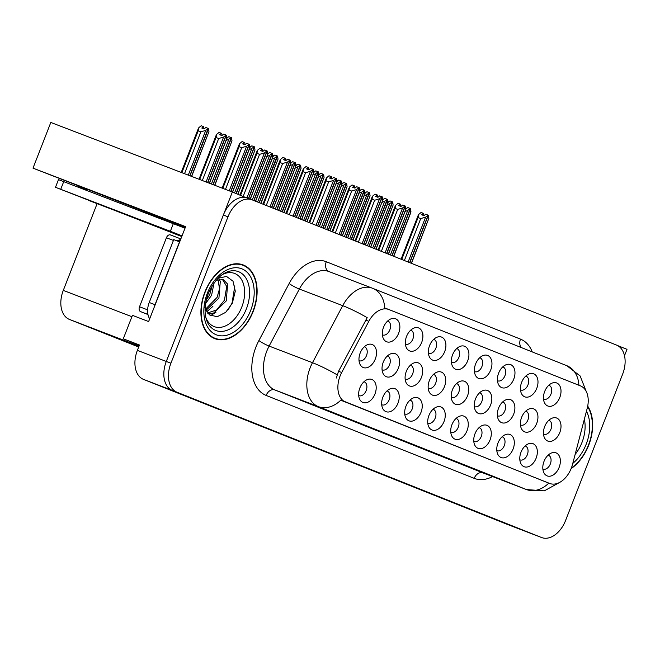 <?xml version="1.0" encoding="UTF-8"?>
<svg xmlns="http://www.w3.org/2000/svg" width="660" height="660" viewBox="0 0 660 660"><rect width="100%" height="100%" fill="white"/><g stroke="black" fill="none" stroke-linecap="round" stroke-linejoin="round"><path stroke-width="0.99" d="M144.763 211.67L33 168.143L50.812 122.455L232.345 192.027L166.287 361.457A24.684 16.261 111 0 0 172.425 390.472L536.869 535.722A24.684 16.261 111 0 0 537.001 535.771A24.684 16.261 111 0 0 537.133 535.821M496.815 450.59A7.409 4.876 111 0 0 497.112 450.722A7.409 4.876 111 0 0 504.289 445.607A7.409 4.876 111 0 0 502.409 436.887A7.409 4.876 111 0 0 502.103 436.788M513.092 449.031A12.342 8.126 111 0 0 513.117 437.407A12.342 8.126 111 0 0 505.312 434.684A12.342 8.126 111 0 0 497.986 443.008A12.342 8.126 111 0 0 497.797 454.294A12.342 8.126 111 0 0 505.345 457.512A12.342 8.126 111 0 0 513.092 449.031M474.449 371.522A7.409 4.876 111 0 0 474.738 371.654A7.409 4.876 111 0 0 481.924 366.539A7.409 4.876 111 0 0 480.043 357.819A7.409 4.876 111 0 0 479.737 357.72M490.726 369.963A12.342 8.126 111 0 0 490.751 358.339A12.342 8.126 111 0 0 482.947 355.616A12.342 8.126 111 0 0 475.621 363.94A12.342 8.126 111 0 0 475.423 375.235A12.342 8.126 111 0 0 482.971 378.452A12.342 8.126 111 0 0 490.726 369.963M542.858 468.938A7.409 4.876 111 0 0 543.147 469.07A7.409 4.876 111 0 0 550.333 463.963A7.409 4.876 111 0 0 548.452 455.235A7.409 4.876 111 0 0 548.146 455.136M559.135 467.379A12.342 8.126 111 0 0 559.16 455.755A12.342 8.126 111 0 0 551.356 453.032A12.342 8.126 111 0 0 544.03 461.356A12.342 8.126 111 0 0 543.84 472.651A12.342 8.126 111 0 0 551.389 475.868A12.342 8.126 111 0 0 559.135 467.379M382.074 369.781A7.409 4.876 111 0 0 382.371 369.913A7.409 4.876 111 0 0 389.557 364.807A7.409 4.876 111 0 0 387.676 356.087A7.409 4.876 111 0 0 387.37 355.987M398.359 368.222A12.342 8.126 111 0 0 398.376 356.606A12.342 8.126 111 0 0 390.572 353.875A12.342 8.126 111 0 0 383.254 362.208A12.342 8.126 111 0 0 383.056 373.494A12.342 8.126 111 0 0 390.604 376.712A12.342 8.126 111 0 0 398.359 368.222M474.326 406.552A7.409 4.876 111 0 0 474.614 406.675A7.409 4.876 111 0 0 481.8 401.569A7.409 4.876 111 0 0 479.919 392.849A7.409 4.876 111 0 0 479.614 392.749M490.603 404.992A12.342 8.126 111 0 0 490.627 393.368A12.342 8.126 111 0 0 482.823 390.646A12.342 8.126 111 0 0 475.497 398.97A12.342 8.126 111 0 0 475.299 410.256A12.342 8.126 111 0 0 482.848 413.474A12.342 8.126 111 0 0 490.603 404.992M405.388 344A7.409 4.876 111 0 0 405.677 344.124A7.409 4.876 111 0 0 412.863 339.017A7.409 4.876 111 0 0 410.982 330.297A7.409 4.876 111 0 0 410.677 330.198M421.666 342.441A12.342 8.126 111 0 0 421.682 330.817A12.342 8.126 111 0 0 413.878 328.094A12.342 8.126 111 0 0 406.56 336.418A12.342 8.126 111 0 0 406.362 347.704A12.342 8.126 111 0 0 413.911 350.922A12.342 8.126 111 0 0 421.666 342.441M382.363 334.826A7.409 4.876 111 0 0 382.66 334.95A7.409 4.876 111 0 0 389.837 329.843A7.409 4.876 111 0 0 387.956 321.123A7.409 4.876 111 0 0 387.651 321.024M398.64 333.267A12.342 8.126 111 0 0 398.665 321.643A12.342 8.126 111 0 0 390.86 318.92A12.342 8.126 111 0 0 383.534 327.245A12.342 8.126 111 0 0 383.344 338.53A12.342 8.126 111 0 0 390.893 341.748A12.342 8.126 111 0 0 398.64 333.267M450.772 432.242A7.409 4.876 111 0 0 451.069 432.366A7.409 4.876 111 0 0 458.246 427.259A7.409 4.876 111 0 0 456.365 418.539A7.409 4.876 111 0 0 456.06 418.44M467.049 430.683A12.342 8.126 111 0 0 467.074 419.059A12.342 8.126 111 0 0 459.269 416.336A12.342 8.126 111 0 0 451.943 424.66A12.342 8.126 111 0 0 451.754 435.946A12.342 8.126 111 0 0 459.302 439.164A12.342 8.126 111 0 0 467.049 430.683M359.015 360.591A7.409 4.876 111 0 0 359.312 360.723A7.409 4.876 111 0 0 366.49 355.616A7.409 4.876 111 0 0 364.609 346.896A7.409 4.876 111 0 0 364.303 346.797M375.292 359.032A12.342 8.126 111 0 0 375.317 347.416A12.342 8.126 111 0 0 367.513 344.685A12.342 8.126 111 0 0 360.187 353.017A12.342 8.126 111 0 0 359.997 364.303A12.342 8.126 111 0 0 367.546 367.521A12.342 8.126 111 0 0 375.292 359.032M497.384 415.742A7.409 4.876 111 0 0 497.673 415.866A7.409 4.876 111 0 0 504.859 410.759A7.409 4.876 111 0 0 502.978 402.039A7.409 4.876 111 0 0 502.672 401.94M513.661 414.183A12.342 8.126 111 0 0 513.686 402.559A12.342 8.126 111 0 0 505.882 399.836A12.342 8.126 111 0 0 498.556 408.161A12.342 8.126 111 0 0 498.366 419.447A12.342 8.126 111 0 0 505.915 422.664A12.342 8.126 111 0 0 513.661 414.183M428.2 388.162A7.409 4.876 111 0 0 428.497 388.295A7.409 4.876 111 0 0 435.674 383.188A7.409 4.876 111 0 0 433.793 374.467A7.409 4.876 111 0 0 433.488 374.368M444.477 386.603A12.342 8.126 111 0 0 444.502 374.987A12.342 8.126 111 0 0 436.697 372.265A12.342 8.126 111 0 0 429.371 380.589A12.342 8.126 111 0 0 429.181 391.875A12.342 8.126 111 0 0 436.73 395.092A12.342 8.126 111 0 0 444.477 386.603M543.502 434.123A7.409 4.876 111 0 0 543.799 434.255A7.409 4.876 111 0 0 550.985 429.14A7.409 4.876 111 0 0 549.104 420.42A7.409 4.876 111 0 0 548.798 420.321M559.787 432.564A12.342 8.126 111 0 0 559.804 420.94A12.342 8.126 111 0 0 551.999 418.217A12.342 8.126 111 0 0 544.682 426.541A12.342 8.126 111 0 0 544.483 437.827A12.342 8.126 111 0 0 552.032 441.045A12.342 8.126 111 0 0 559.787 432.564M358.693 395.538A7.409 4.876 111 0 0 358.982 395.67A7.409 4.876 111 0 0 366.168 390.563A7.409 4.876 111 0 0 364.287 381.843A7.409 4.876 111 0 0 363.982 381.736M374.971 393.979A12.342 8.126 111 0 0 374.995 382.354A12.342 8.126 111 0 0 367.191 379.632A12.342 8.126 111 0 0 359.865 387.956A12.342 8.126 111 0 0 359.667 399.25A12.342 8.126 111 0 0 367.216 402.468A12.342 8.126 111 0 0 374.971 393.979M451.423 362.348A7.409 4.876 111 0 0 451.72 362.48A7.409 4.876 111 0 0 458.898 357.365A7.409 4.876 111 0 0 457.017 348.645A7.409 4.876 111 0 0 456.712 348.546M467.701 360.789A12.342 8.126 111 0 0 467.726 349.165A12.342 8.126 111 0 0 459.921 346.442A12.342 8.126 111 0 0 452.595 354.766A12.342 8.126 111 0 0 452.405 366.061A12.342 8.126 111 0 0 459.954 369.27A12.342 8.126 111 0 0 467.701 360.789M381.711 404.712A7.409 4.876 111 0 0 382.008 404.844A7.409 4.876 111 0 0 389.185 399.737A7.409 4.876 111 0 0 387.304 391.017A7.409 4.876 111 0 0 386.999 390.918M397.988 403.153A12.342 8.126 111 0 0 398.013 391.537A12.342 8.126 111 0 0 390.209 388.806A12.342 8.126 111 0 0 382.882 397.138A12.342 8.126 111 0 0 382.693 408.424A12.342 8.126 111 0 0 390.241 411.642A12.342 8.126 111 0 0 397.988 403.153M497.467 380.696A7.409 4.876 111 0 0 497.764 380.828A7.409 4.876 111 0 0 504.941 375.721A7.409 4.876 111 0 0 503.06 366.993A7.409 4.876 111 0 0 502.755 366.894M513.744 379.137A12.342 8.126 111 0 0 513.769 367.513A12.342 8.126 111 0 0 505.964 364.79A12.342 8.126 111 0 0 498.638 373.114A12.342 8.126 111 0 0 498.448 384.409A12.342 8.126 111 0 0 505.997 387.626A12.342 8.126 111 0 0 513.744 379.137M451.258 397.361A7.409 4.876 111 0 0 451.555 397.485A7.409 4.876 111 0 0 458.733 392.378A7.409 4.876 111 0 0 456.852 383.658A7.409 4.876 111 0 0 456.547 383.559M467.536 395.802A12.342 8.126 111 0 0 467.56 384.178A12.342 8.126 111 0 0 459.756 381.455A12.342 8.126 111 0 0 452.43 389.779A12.342 8.126 111 0 0 452.24 401.065A12.342 8.126 111 0 0 459.789 404.283A12.342 8.126 111 0 0 467.536 395.802M543.51 399.044A7.409 4.876 111 0 0 543.799 399.176A7.409 4.876 111 0 0 550.985 394.07A7.409 4.876 111 0 0 549.104 385.349A7.409 4.876 111 0 0 548.798 385.25M559.787 397.485A12.342 8.126 111 0 0 559.812 385.869A12.342 8.126 111 0 0 552.007 383.138A12.342 8.126 111 0 0 544.682 391.471A12.342 8.126 111 0 0 544.492 402.757A12.342 8.126 111 0 0 552.04 405.974A12.342 8.126 111 0 0 559.787 397.485M404.737 413.886A7.409 4.876 111 0 0 405.025 414.018A7.409 4.876 111 0 0 412.211 408.911A7.409 4.876 111 0 0 410.33 400.191A7.409 4.876 111 0 0 410.025 400.092M421.014 412.327A12.342 8.126 111 0 0 421.03 400.711A12.342 8.126 111 0 0 413.226 397.988A12.342 8.126 111 0 0 405.908 406.312A12.342 8.126 111 0 0 405.71 417.599A12.342 8.126 111 0 0 413.259 420.816A12.342 8.126 111 0 0 421.014 412.327M473.797 441.416A7.409 4.876 111 0 0 474.086 441.54A7.409 4.876 111 0 0 481.272 436.433A7.409 4.876 111 0 0 479.391 427.713A7.409 4.876 111 0 0 479.086 427.614M490.075 439.857A12.342 8.126 111 0 0 490.099 428.233A12.342 8.126 111 0 0 482.295 425.51A12.342 8.126 111 0 0 474.969 433.834A12.342 8.126 111 0 0 474.771 445.12A12.342 8.126 111 0 0 482.32 448.338A12.342 8.126 111 0 0 490.075 439.857M520.492 389.87A7.409 4.876 111 0 0 520.781 390.002A7.409 4.876 111 0 0 527.967 384.895A7.409 4.876 111 0 0 526.086 376.175A7.409 4.876 111 0 0 525.781 376.068M536.77 388.311A12.342 8.126 111 0 0 536.786 376.687A12.342 8.126 111 0 0 528.982 373.964A12.342 8.126 111 0 0 521.664 382.288A12.342 8.126 111 0 0 521.466 393.583A12.342 8.126 111 0 0 529.015 396.8A12.342 8.126 111 0 0 536.77 388.311M427.754 423.068A7.409 4.876 111 0 0 428.051 423.192A7.409 4.876 111 0 0 435.229 418.085A7.409 4.876 111 0 0 433.348 409.365A7.409 4.876 111 0 0 433.042 409.266M444.031 421.509A12.342 8.126 111 0 0 444.056 409.885A12.342 8.126 111 0 0 436.252 407.162A12.342 8.126 111 0 0 428.926 415.486A12.342 8.126 111 0 0 428.736 426.772A12.342 8.126 111 0 0 436.285 429.99A12.342 8.126 111 0 0 444.031 421.509M520.443 424.933A7.409 4.876 111 0 0 520.74 425.056A7.409 4.876 111 0 0 527.917 419.95A7.409 4.876 111 0 0 526.036 411.229A7.409 4.876 111 0 0 525.731 411.13M536.72 423.373A12.342 8.126 111 0 0 536.745 411.749A12.342 8.126 111 0 0 528.94 409.027A12.342 8.126 111 0 0 521.615 417.351A12.342 8.126 111 0 0 521.425 428.637A12.342 8.126 111 0 0 528.973 431.855A12.342 8.126 111 0 0 536.72 423.373M405.141 378.972A7.409 4.876 111 0 0 405.43 379.104A7.409 4.876 111 0 0 412.615 373.997A7.409 4.876 111 0 0 410.734 365.277A7.409 4.876 111 0 0 410.429 365.178M421.418 377.413A12.342 8.126 111 0 0 421.443 365.797A12.342 8.126 111 0 0 413.638 363.074A12.342 8.126 111 0 0 406.312 371.399A12.342 8.126 111 0 0 406.114 382.685A12.342 8.126 111 0 0 413.663 385.902A12.342 8.126 111 0 0 421.418 377.413M519.832 459.764A7.409 4.876 111 0 0 520.13 459.896A7.409 4.876 111 0 0 527.315 454.781A7.409 4.876 111 0 0 525.434 446.061A7.409 4.876 111 0 0 525.129 445.962M536.118 458.205A12.342 8.126 111 0 0 536.135 446.581A12.342 8.126 111 0 0 528.33 443.858A12.342 8.126 111 0 0 521.012 452.183A12.342 8.126 111 0 0 520.814 463.477A12.342 8.126 111 0 0 528.363 466.694A12.342 8.126 111 0 0 536.118 458.205M428.406 353.174A7.409 4.876 111 0 0 428.703 353.306A7.409 4.876 111 0 0 435.88 348.191A7.409 4.876 111 0 0 433.999 339.471A7.409 4.876 111 0 0 433.694 339.372M444.683 351.615A12.342 8.126 111 0 0 444.708 339.991A12.342 8.126 111 0 0 436.904 337.268A12.342 8.126 111 0 0 429.577 345.592A12.342 8.126 111 0 0 429.388 356.878A12.342 8.126 111 0 0 436.936 360.096A12.342 8.126 111 0 0 444.683 351.615M571.304 468.154A22.217 14.635 111 0 0 572.5 464.475L587.21 408.334A22.217 14.635 111 0 0 580.486 385.894L388.897 309.54A22.217 14.635 111 0 0 388.773 309.49A22.217 14.635 111 0 0 368.833 321.304L341.698 372.496A22.217 14.635 111 0 0 345.617 402.121L549.64 483.433A22.217 14.635 111 0 0 549.764 483.483A22.217 14.635 111 0 0 571.304 468.154M245.734 197.53L232.345 192.027M624.5 355.732L627 349.322L617.595 345.568M33 168.143L185.625 226.644L148.624 321.552L132.429 315.348L123.288 338.803L139.475 345.007L137.379 350.377A24.684 16.261 111 0 0 143.517 379.393L507.969 524.642A24.684 16.261 111 0 0 508.101 524.692A24.684 16.261 111 0 0 508.233 524.741M139.392 345.221L123.288 338.803M138.691 347.028L69.424 319.423A24.684 16.261 -69 0 1 63.286 290.4L97.02 203.899M145.093 212.14L185.27 227.535M87.409 189.832L78.672 186.343L87.665 189.791M78.837 185.914L78.672 186.343M571.123 468.625A39.501 26.012 111 0 0 588.728 445.154A39.501 26.012 111 0 0 587.705 406.139M253.184 311.429A39.501 26.012 111 0 0 243.152 264.916A39.501 26.012 111 0 0 204.847 292.157A39.501 26.012 111 0 0 214.879 338.671A39.501 26.012 111 0 0 253.184 311.429M241.873 264.866A39.501 26.012 111 0 0 240.776 264.19M546.876 482.377L340.915 400.026A28.801 21.673 111.7 0 1 318.285 406.593A32.917 21.681 -69 0 1 310.101 367.909A32.917 21.681 -69 0 1 312.485 362.703L342.721 305.662A32.917 21.681 -69 0 1 372.265 288.164A32.917 21.681 -69 0 1 372.438 288.23A28.801 21.673 -68.3 0 1 372.636 288.304L328.903 271.54A32.917 21.681 111 0 0 299.359 289.047L269.123 346.079A32.917 21.681 111 0 0 266.739 351.285A32.917 21.681 111 0 0 274.931 389.977L482.98 472.898A32.917 21.681 111 0 0 483.153 472.964A32.917 21.681 111 0 0 483.334 473.03M251.806 199.724L247.45 198.049A24.684 16.261 111 0 0 247.318 198A24.684 16.261 111 0 0 223.377 215.028L166.287 361.457A24.684 16.261 111 0 0 172.425 390.472L536.869 535.722A24.684 16.261 111 0 0 537.001 535.771L508.101 524.692M336.27 378.064L338.547 371.283L367.199 317.691A28.801 3.952 -152.1 0 0 342.721 305.662L299.359 289.047A8.225 1.13 27.9 0 1 289.146 283.519A41.143 27.101 -69 0 1 326.287 261.731L520.492 339.125A41.143 27.101 -69 0 1 532.273 351.928M170.915 363.231A24.684 16.261 111 0 0 177.053 392.246L541.497 537.496A24.684 16.261 111 0 0 541.629 537.545A24.684 16.261 111 0 0 565.57 520.517L622.66 374.088A24.684 16.261 111 0 0 616.522 345.073L252.071 199.823A24.684 16.261 111 0 0 251.938 199.774A24.684 16.261 111 0 0 228.005 216.802L170.915 363.231L137.379 350.377M212.627 337.623A39.501 26.012 111 0 0 213.898 337.854M250.321 199.147L267.696 154.176L267.284 151.066L264.561 150.018L262.845 151.437L260.535 150.546L262.251 149.127L262.936 151.363M243.202 196.358L259.578 154.357L256.921 153.334L240.562 195.302M267.176 151.024L248.663 198.511M248.465 198.437L266.978 150.942M250.181 199.097L267.696 154.176M256.921 153.334L257.532 150.232L259.933 148.244L262.251 149.127M266.871 150.901L264.47 152.889L259.578 154.357M246.939 197.86L264.47 152.889M202.323 180.526L218.699 138.509L216.043 137.494L199.666 179.504M222.057 135.523L221.785 133.452L219.054 132.396L216.653 134.392L216.043 137.494M207.603 182.548L226.099 135.102L223.682 134.17L221.966 135.589L219.656 134.706L221.372 133.287M225.992 135.061L223.591 137.049L206.085 181.962M223.591 137.049L218.699 138.509M209.459 183.257L226.487 139.573L226.297 135.185L207.801 182.622M209.319 183.208L226.817 138.336M191.524 176.385L208.956 131.662L208.552 128.551L190.006 175.799M208.444 128.51L205.738 130.383L200.846 131.843L198.19 130.82L181.871 172.681M198.19 130.82L198.8 127.718L201.201 125.73L203.511 126.621L201.803 128.04L204.113 128.923L205.821 127.504L208.139 128.386M189.799 175.725L208.238 128.436M191.664 176.435L208.956 131.662M204.196 128.849L203.511 126.621M205.738 130.383L188.281 175.139M184.528 173.704L200.846 131.843M273.347 208.304L290.392 164.596L290.309 160.24L287.578 159.192L285.871 160.611L283.561 159.72L285.268 158.301L285.953 160.537M266.252 205.474L282.604 163.531L279.947 162.508L263.604 204.418M290.202 160.198L271.705 207.644M271.499 207.562L289.996 160.116M273.215 208.246L290.713 163.35M279.947 162.508L280.558 159.406L282.959 157.418L285.268 158.301M289.897 160.075L287.496 162.063L282.604 163.531M269.989 206.959L287.496 162.063M296.373 217.478L313.739 172.524L313.327 169.414L310.604 168.366L308.888 169.785L306.578 168.902L308.286 167.483L308.979 169.711M289.27 214.648L305.621 172.706L302.965 171.682L286.63 213.592M313.219 169.373L294.723 216.818M294.525 216.736L313.022 169.298M296.233 217.421L313.739 172.524M302.965 171.682L303.575 168.581L305.976 166.592L308.286 167.483M312.914 169.249L310.513 171.245L305.621 172.706M293.015 216.133L310.513 171.245M319.39 226.652L336.757 181.698L336.344 178.588L333.622 177.54L331.914 178.959L329.596 178.076L331.312 176.657L331.996 178.893M312.296 223.822L328.647 181.88L325.99 180.856L309.647 222.766M336.245 178.546L317.74 225.992M317.542 225.918L336.039 178.472M319.258 226.595L336.757 181.698M325.99 180.856L326.601 177.755L328.993 175.766L331.312 176.657M335.932 178.431L333.539 180.419L328.647 181.88M316.033 225.316L333.539 180.419M340.56 235.092L359.065 187.646L356.639 186.714L354.932 188.133L352.621 187.25L354.329 185.831L355.014 188.067M335.313 232.996L351.664 191.054L349.008 190.039L332.673 231.94M342.408 235.826L359.452 192.118L359.263 187.72L340.766 235.166M342.276 235.768L359.783 190.872M349.008 190.039L349.618 186.937L352.019 184.94L354.329 185.831M358.957 187.605L356.557 189.593L351.664 191.054M339.05 234.49L356.557 189.593M225.464 189.395L241.725 147.683L239.068 146.668L222.808 188.372M245.075 144.697L244.802 142.626L242.08 141.578L239.679 143.566L239.068 146.668M230.744 191.416L249.117 144.276L246.7 143.344L244.992 144.763L242.682 143.88L244.39 142.461M249.018 144.235L246.617 146.223L229.226 190.831M246.617 146.223L241.725 147.683M232.6 192.126L249.513 148.748L249.323 144.358L230.942 191.491M232.46 192.076L249.835 147.51M253.795 200.508L272.143 153.45L269.726 152.526L267.647 153.805M272.036 153.409L269.635 155.397L252.285 199.906M269.635 155.397L266.953 156.494M268.1 153.871L267.407 151.635M255.643 201.242L272.53 157.921L272.448 153.574L253.993 200.59M255.502 201.193L272.861 156.684M276.812 209.682L295.16 162.624L292.743 161.7L290.664 162.979M295.053 162.583L292.661 164.571L275.302 209.08M292.661 164.571L289.971 165.668M291.118 163.045L290.433 160.809M278.66 210.416L295.548 167.104L295.366 162.706L277.018 209.764M278.528 210.367L295.878 165.858M299.838 218.856L318.186 171.798L315.76 170.874L313.69 172.153M318.079 171.757L315.678 173.745L298.328 218.254M315.678 173.745L312.988 174.842M314.135 172.219L313.45 169.983M301.686 219.59L318.574 176.278L318.491 171.922L300.036 218.938M301.546 219.541L318.904 175.032M214.665 185.254L231.982 140.836L231.569 137.725L213.147 184.668M231.462 137.684L226.075 140.646M226.768 137.957L228.847 136.678L231.157 137.569M212.941 184.594L231.264 137.61M214.797 185.303L231.982 140.836M227.221 138.031L226.487 135.828M228.756 139.557L211.423 184.008M237.773 194.197L254.999 150.01L254.488 146.858L236.263 193.594M254.488 146.858L249.092 149.82M249.785 147.13L251.864 145.852L254.174 146.743M236.065 193.512L254.282 146.784M237.913 194.246L254.999 150.01M250.239 147.205L249.505 145.002M251.782 148.731L234.556 192.91M260.824 203.305L278.025 159.192L277.613 156.082L259.306 202.702M272.811 156.304L274.882 155.026L277.2 155.917L274.799 157.905L272.11 159.002M259.108 202.628L277.2 155.917M260.956 203.362L278.025 159.192M273.257 156.379L272.53 154.176M274.799 157.905L257.598 202.026M283.841 212.479L301.042 168.366L300.63 165.256L282.332 211.876M300.523 165.214L295.135 168.176M295.828 165.478L297.908 164.2L300.217 165.091M282.125 211.802L300.325 165.132M283.973 212.536L301.042 168.366M296.282 165.553L295.548 163.358M297.817 167.079L280.615 211.2M587.598 406.659A39.089 25.748 -69 0 1 588.472 445.055A39.089 25.748 -69 0 1 571.337 468.08M222.47 274.494A28.479 18.76 -69 0 1 241.502 279.518A28.479 18.76 -69 0 1 241.816 306.966A28.479 18.76 -69 0 1 223.237 326.766A28.479 18.76 -69 0 1 205.904 317.724M204.765 307.164L209.393 314.861L217.231 316.734L225.712 312.32L232.312 303.253L235.298 291.217L233.005 281.185L226.504 276.416L217.94 278.338M252.928 311.322A39.089 25.748 -69 0 1 215.028 338.291A39.089 25.748 -69 0 1 205.095 292.264A39.089 25.748 -69 0 1 243.004 265.295A39.089 25.748 -69 0 1 252.928 311.322M214.046 282.95L211.579 295.284L205.582 303.55M212.19 285.722L209.74 294.583L206.233 300.217M219.268 279.469L220.3 281.292L218.922 298.097L205.912 310.439M218.08 279.807L219.508 288.857L217.082 297.396L205.417 309.284M215.572 280.97L216.092 280.739A18.604 12.251 111 0 0 215.498 281.061M216.092 280.739L217.486 280.038L223.385 279.716L227.642 284.105L226.264 300.911L213.493 313.186L207.916 313.492M222.436 279.436L226.726 286.489L224.425 300.209L216.562 309.994L207.487 312.98M170.404 234.927L180.832 238.92L170.429 234.935A4.117 2.706 111 0 0 170.404 234.927A4.117 2.706 111 0 0 166.411 237.765L139.516 306.76A4.117 2.706 111 0 0 140.539 311.594L147.964 314.556M180.675 239.324A4.117 2.706 111 0 0 179.149 240.314M234.845 285.896L232.015 303.171L228.195 309.754M215.985 312.18L210.598 315.653M212.891 306.397L206.671 311.834M181.756 236.552L55.481 187.3L58.468 179.627L185.014 228.195M182.028 235.867L170.354 231.272L173.341 223.608M55.481 187.3L170.354 231.272M154.135 307.403A16.459 10.841 -69 0 1 155.017 304.697L179.528 241.84A16.459 10.841 111 0 0 179.668 241.915M155.017 304.697L149.234 302.486A16.459 10.841 111 0 0 149.696 318.796M179.528 241.84L173.745 239.621L149.234 302.486M175.593 240.331A16.459 10.841 111 0 0 180.436 239.935M365.434 245L382.8 200.054L382.387 196.944L379.665 195.888L377.949 197.307L375.639 196.424L377.355 195.005L378.04 197.241M358.33 242.171L374.682 200.227L372.025 199.213L355.69 241.114M382.28 196.903L363.784 244.34M363.586 244.266L382.082 196.82M365.293 244.942L382.8 200.054M372.025 199.213L372.636 196.111L375.037 194.114L377.355 195.005M381.975 196.779L379.574 198.767L374.682 200.227M362.076 243.664L379.574 198.767M388.451 254.174L405.496 210.466L405.413 206.118L402.683 205.062L400.975 206.481L398.665 205.598L400.373 204.179L401.057 206.415M381.356 251.345L397.708 209.401L395.051 208.387L378.708 250.297M405.306 206.077L386.81 253.523M386.603 253.44L405.1 205.994M388.319 254.125L405.817 209.228M395.051 208.387L395.662 205.285L398.062 203.296L400.373 204.179M405.001 205.953L402.6 207.941L397.708 209.401M385.093 252.838L402.6 207.941M411.477 263.348L428.843 218.402L428.431 215.292L425.708 214.244L423.992 215.663L421.682 214.772L423.39 213.353L424.083 215.589M404.374 260.518L420.725 218.575L418.069 217.561L401.734 259.471M428.323 215.251L409.827 262.697M409.629 262.614L428.126 215.168M411.337 263.299L428.843 218.402M418.069 217.561L418.679 214.459L421.08 212.471L423.39 213.353M428.018 215.127L425.617 217.115L420.725 218.575M408.111 262.012L425.617 217.115M322.855 228.03L341.203 180.972L338.786 180.048L336.707 181.327M341.096 180.931L338.695 182.919L321.346 227.428M338.695 182.919L336.014 184.016M337.161 181.393L336.476 179.157M324.703 228.773L341.591 185.452L341.509 181.096L323.062 228.112M324.572 228.715L341.921 184.206M345.881 237.204L364.221 190.154L361.804 189.222L359.733 190.501M364.122 190.105L361.721 192.101L344.363 236.602M361.721 192.101L359.032 193.19M360.178 190.567L359.494 188.339M347.721 237.946L364.617 194.626L364.534 190.27L346.079 237.286M347.589 237.889L364.939 193.38M368.899 246.378L387.247 199.328L384.829 198.396L382.75 199.675M387.139 199.287L384.739 201.275L367.389 245.776M384.739 201.275L382.058 202.364M383.204 199.749L382.511 197.513M370.747 247.12L387.635 203.8L387.552 199.444L369.097 246.46M370.606 247.063L387.964 202.554M391.916 255.56L410.264 208.502L407.847 207.57L405.768 208.849M410.157 208.461L407.764 210.449L390.406 254.958M407.764 210.449L405.075 211.538M406.222 208.923L405.537 206.687M393.764 256.295L410.652 212.974L410.471 208.576L392.123 255.635M393.632 256.237L410.982 211.728M306.859 221.661L324.06 177.54L323.656 174.43L305.349 221.059M323.548 174.388L318.153 177.35M318.854 174.661L320.925 173.382L323.243 174.265M305.151 220.976L323.342 174.306M306.999 221.71L324.06 177.54M319.3 174.727L318.565 172.532M320.842 176.253L303.641 220.374M329.885 230.835L347.086 186.714L346.673 183.604L328.375 230.233M346.566 183.562L341.179 186.524M341.872 183.835L343.951 182.556L346.261 183.439M328.168 230.15L346.368 183.48M330.016 230.885L347.086 186.714M342.325 183.901L341.591 181.706M343.86 185.427L326.659 229.548M352.902 240.009L370.103 195.888L369.592 192.737L351.392 239.407M364.889 193.009L366.968 191.73L369.278 192.613L366.886 194.601L364.196 195.698M351.194 239.324L369.278 192.613M353.042 240.059L370.103 195.888M365.343 193.075L364.609 190.88M366.886 194.601L349.685 238.722M375.928 249.183L393.129 205.062L392.716 201.952L374.41 248.581M392.609 201.91L387.214 204.872M387.915 202.183L389.986 200.904L392.304 201.787M374.212 248.498L392.411 201.828M376.06 249.233L393.129 205.062M388.361 202.249L387.635 200.054M389.903 203.775L372.702 247.896M507.969 524.642L541.497 537.496M143.517 379.393L177.053 392.246M69.424 319.423L139.045 346.104M63.286 290.4L131.901 316.701M368.833 321.304L365.689 320.1M388.657 309.449L385.778 308.344M341.698 372.496L338.547 371.283M345.617 402.121L342.738 401.016M549.64 483.433L546.76 482.328M492.558 476.569A41.143 27.101 -69 0 1 474.21 478.351L266.153 395.431A8.225 6.188 111.7 0 1 274.931 389.977L318.285 406.593L526.342 489.514A28.801 21.673 -68.3 0 0 548.798 483.112M266.153 395.431A41.143 27.101 -69 0 1 255.923 347.061A41.143 27.101 -69 0 1 258.901 340.56L289.146 283.519M384.714 308.022A28.801 21.673 -68.3 0 0 372.636 288.304L566.841 365.706A28.801 21.673 111.7 0 1 578.911 385.267M566.643 365.632A28.801 21.673 111.7 0 1 566.841 365.706L580.156 375.977L586.187 391.347M337.103 374.814A28.801 3.952 -152.1 0 0 312.485 362.703L269.123 346.079A8.225 1.13 27.9 0 1 258.901 340.56M559.713 482.394L544.351 490.842L526.515 489.588A32.917 21.681 -69 0 1 526.342 489.514L482.98 472.898A8.225 6.188 111.7 0 0 474.21 478.351M228.005 216.802L223.377 215.028M521.268 347.548A8.225 6.188 111.7 0 1 520.492 339.125M328.977 271.573A8.225 6.188 111.7 0 1 326.287 261.731M584.364 419.207A31.531 20.765 -69 0 1 581.971 442.489A31.531 20.765 -69 0 1 575.132 454.418M586.459 411.188A35.384 23.306 -69 0 1 586.212 444.155A35.384 23.306 -69 0 1 572.781 463.403M231.462 270.823A31.531 20.765 -69 0 1 246.427 308.764A31.531 20.765 -69 0 1 210.136 326.469C207.842 323.953 206.275 320.232 205.433 315.307C204.451 308.509 205.408 301.257 208.304 293.551C214.673 279.708 222.395 272.126 231.462 270.823M250.668 310.423A35.384 23.306 -69 0 1 216.158 334.76A35.384 23.306 -69 0 1 207.364 293.164A35.384 23.306 -69 0 1 241.865 268.826A35.384 23.306 -69 0 1 250.668 310.423M139.516 306.76L147.617 309.862M140.539 311.594L147.939 314.432M166.411 237.765L173.423 240.446M88.366 200.302L137.626 219.178L88.366 200.302M60.745 189.263L63.731 181.591M388.773 309.49L384.714 307.931M549.764 483.483L546.868 482.377M541.629 537.545L537.001 535.771M251.938 199.774L247.318 198M526.515 489.588L483.153 472.964M239.91 195.046L256.938 151.355M199.006 179.256L216.059 135.506M181.211 172.433L198.206 128.84M262.952 204.154L279.964 160.529M285.97 213.328L302.981 169.702M308.995 222.511L326.007 178.876M332.013 231.685L349.024 188.05M222.148 188.125L239.085 144.688M215.028 338.291L211.53 336.947M243.004 265.295L239.506 263.959M145.975 213.114L144.573 211.373M81.593 197.431L144.449 221.941M88.481 189.618L85.214 189.824M355.039 240.859L372.042 197.224M378.056 250.033L395.068 206.407M401.074 259.207L418.085 215.581"/></g></svg>
